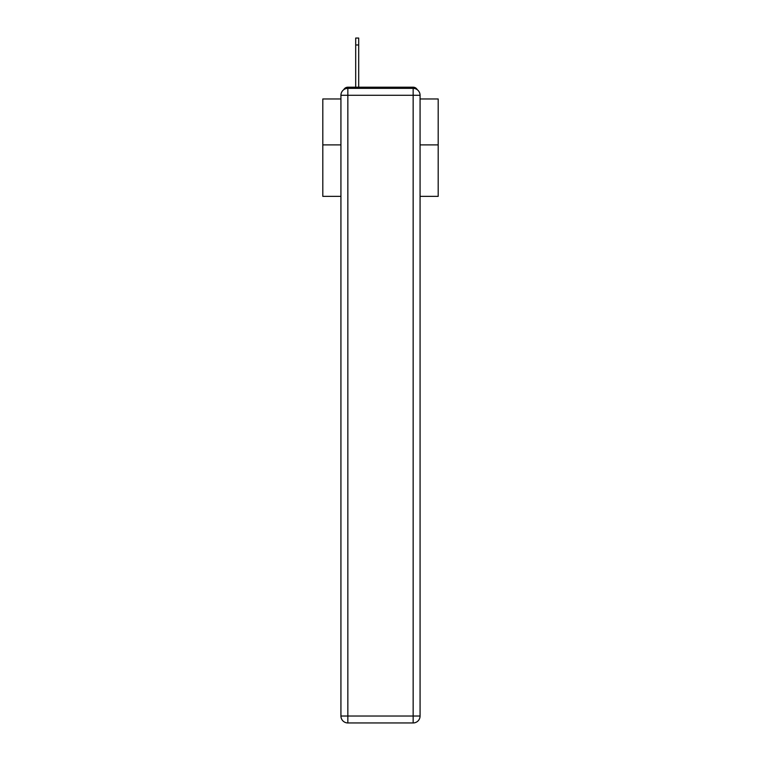 <?xml version="1.0" encoding="UTF-8"?>
<svg xmlns="http://www.w3.org/2000/svg" width="761" height="761" viewBox="0 0 761 761"><rect width="100%" height="100%" fill="white"/><g stroke="black" fill="none" stroke-linecap="round" stroke-linejoin="round"><path stroke-width="1.14" d="M420.072 196.357L438.193 196.357L438.193 98.968L420.072 98.968M340.928 144.894L322.807 144.894L322.807 98.968L340.928 98.968M322.807 144.894L322.807 196.357L340.928 196.357M417.256 89.703A4.614 4.614 0 0 0 413.156 87.201L347.844 87.201A4.614 4.614 0 0 0 343.744 89.703M438.193 144.894L420.072 144.894M347.844 87.201L355.691 87.201L355.691 38.05L358.697 38.05L358.697 87.201L362.502 87.201M398.498 87.201L413.156 87.201M347.844 88.352L413.156 88.352A6.925 6.925 0 0 1 420.072 95.277L420.072 716.025A6.925 6.925 0 0 1 413.156 722.95L347.844 722.95L347.844 716.025L413.156 716.025L413.156 95.277L347.844 95.277L347.844 716.025L340.928 716.025L340.928 95.277L347.844 95.277L347.844 88.352A6.925 6.925 0 0 0 340.928 95.277A6.925 6.925 0 0 1 347.844 88.352M340.928 716.025A6.925 6.925 0 0 0 347.844 722.95A6.925 6.925 0 0 1 340.928 716.025M413.156 722.95A6.925 6.925 0 0 0 420.072 716.025L413.156 716.025L413.156 722.95M420.072 95.277A6.925 6.925 0 0 0 413.156 88.352L413.156 95.277L420.072 95.277M358.697 44.975L355.691 44.975"/></g></svg>
